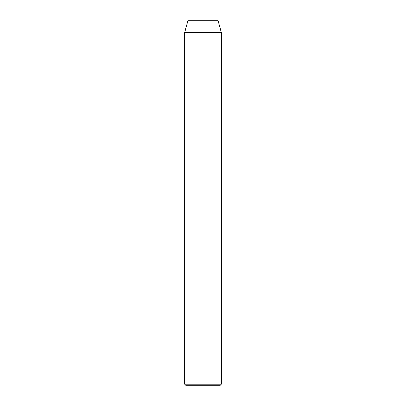 <?xml version="1.0" encoding="UTF-8"?>
<svg xmlns="http://www.w3.org/2000/svg" width="406" height="406" viewBox="0 0 406 406"><rect width="100%" height="100%" fill="white"/><g stroke="black" fill="none" stroke-linecap="round" stroke-linejoin="round"><path stroke-width="0.61" d="M219.747 385.7L186.252 385.7L184.73 384.177L221.27 384.177L219.747 385.7M184.73 32.48L221.27 32.48L218.007 20.3L187.993 20.3L184.73 32.48L184.73 384.177M221.27 32.48L221.27 384.177"/></g></svg>
